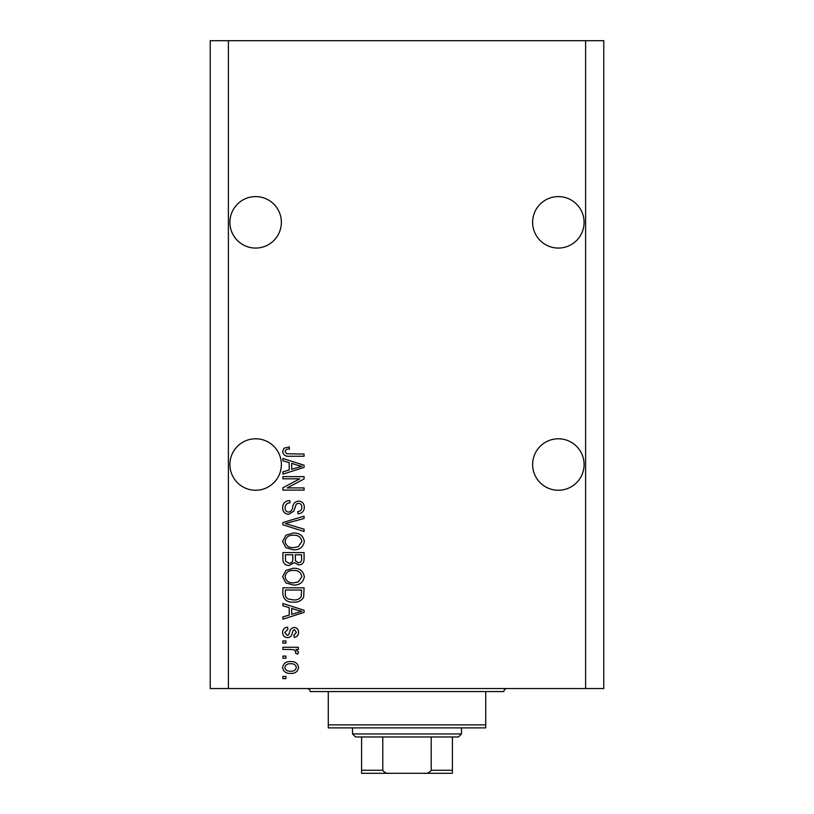 <?xml version="1.0" encoding="UTF-8"?>
<svg xmlns="http://www.w3.org/2000/svg" width="814" height="814" viewBox="0 0 814 814"><rect width="100%" height="100%" fill="white"/><g stroke="black" fill="none" stroke-linecap="round" stroke-linejoin="round"><path stroke-width="1.22" d="M532.631 222.334A25.733 25.733 0 0 1 558.363 196.601A25.733 25.733 0 0 1 584.096 222.334A25.733 25.733 0 0 1 558.363 248.067A25.733 25.733 0 0 1 532.631 222.334M229.904 222.334A25.733 25.733 0 0 1 255.637 196.601A25.733 25.733 0 0 1 281.369 222.334A25.733 25.733 0 0 1 255.637 248.067A25.733 25.733 0 0 1 229.904 222.334M584.096 464.519A25.733 25.733 0 0 0 558.363 438.787A25.733 25.733 0 0 0 532.631 464.519A25.733 25.733 0 0 0 558.363 490.252A25.733 25.733 0 0 0 584.096 464.519M281.369 464.519A25.733 25.733 0 0 0 255.637 438.787A25.733 25.733 0 0 0 229.904 464.519A25.733 25.733 0 0 0 255.637 490.252A25.733 25.733 0 0 0 281.369 464.519M299.756 478.825L282.885 478.825L282.885 476.628L304.07 476.628L304.07 478.968L287.179 487.912L304.07 487.912L304.07 490.109L282.885 490.109L282.885 487.759L299.756 478.825M288.777 514.326C284.778 513.939 282.723 511.711 282.611 507.661C282.885 503.194 285.266 500.834 289.764 500.569L290.038 502.767C286.935 503.052 285.276 504.751 285.083 507.844C285.063 510.398 286.274 511.823 288.716 512.128C291.178 511.467 292.511 509.706 292.725 506.837C293.284 503.388 295.217 501.485 298.545 501.119C302.269 501.444 304.202 503.49 304.344 507.275C304.151 511.304 302.045 513.471 298.016 513.776L297.741 511.579C300.397 511.385 301.77 509.971 301.872 507.346C301.913 504.955 300.783 503.612 298.494 503.327L296.337 504.019L293.834 511.06L288.777 514.326M304.07 531.481L282.885 524.806L282.885 522.527L304.07 516.188L304.07 518.457L285.358 523.555L304.07 529.192L304.07 531.481M282.611 541.442L285.928 535.195L293.203 533.048C299.501 532.794 303.215 535.592 304.344 541.452C303.246 547.201 299.613 549.989 293.457 549.837L285.846 547.669L282.611 541.442M282.611 576.668L285.928 570.421L293.203 568.274C299.501 568.019 303.215 570.817 304.344 576.678C303.246 582.427 299.613 585.215 293.457 585.062L285.846 582.895L282.611 576.668M289.214 607.641L282.885 605.789L282.885 603.5L304.07 610.266L304.07 612.413L282.885 619.179L282.885 616.9L289.214 615.048L289.214 607.641M285.907 678.632L282.885 678.632L282.885 676.424L285.907 676.424L285.907 678.632M585.612 688.532L603.774 688.532L603.774 40.7L585.612 40.7L585.612 688.532L210.226 688.532L210.226 40.7L228.388 40.7L228.388 688.532M585.612 40.7L228.388 40.7M290.751 673.402C286.152 673.687 283.445 671.713 282.611 667.48C283.425 663.308 286.08 661.334 290.588 661.568C295.106 661.324 297.761 663.298 298.565 667.48C297.792 671.611 295.177 673.585 290.751 673.402M285.907 658.261L282.885 658.261L282.885 656.064L285.907 656.064L285.907 658.261M290.873 649.46L282.885 649.46L282.885 647.252L298.29 647.252L298.29 649.46L295.838 649.46L298.565 652.055L297.741 654.141L295.543 653.306L295.818 651.821L294.017 649.847L290.873 649.46M285.907 643.131L282.885 643.131L282.885 640.923L285.907 640.923L285.907 643.131M287.576 637.627C284.381 637.382 282.723 635.653 282.611 632.417C282.773 629.314 284.422 627.563 287.556 627.167L287.841 629.364L284.808 632.57L287.2 635.419L288.594 634.92L289.448 632.844C289.825 629.782 291.402 627.981 294.169 627.441C297.059 627.736 298.524 629.364 298.565 632.325C298.514 635.266 297.049 636.945 294.169 637.352L293.895 635.144L296.367 632.407L294.485 629.639L293.203 630.341L292.318 632.804C291.951 635.775 290.364 637.382 287.576 637.627M293.589 602.126C287.322 602.502 283.75 599.816 282.885 594.057L282.885 587.81L304.07 587.81L303.683 597.15C301.465 600.813 298.107 602.462 293.589 602.126M289.102 565.516C284.992 565.343 282.916 563.207 282.885 559.106L282.885 552.584L304.07 552.584L304.07 559.157C304.049 562.718 302.279 564.651 298.748 564.967L294.302 562.606L289.102 565.516M289.214 462.606L282.885 460.755L282.885 458.465L304.07 465.232L304.07 467.378L282.885 474.155L282.885 471.866L289.214 470.014L289.214 462.606M282.611 451.475L284.106 448.168L289.214 446.906L289.489 449.104C287.2 448.84 285.724 449.654 285.083 451.577L286.681 453.774L304.07 454.059L304.07 456.257L289.692 456.257C285.683 456.685 283.323 455.097 282.611 451.475M296.367 667.429C295.574 664.723 293.651 663.512 290.598 663.766C287.484 663.502 285.551 664.763 284.808 667.541C285.612 670.237 287.535 671.458 290.598 671.194C293.701 671.458 295.624 670.197 296.367 667.429M297.853 610.358L291.687 608.363L291.687 614.316L301.862 611.345L297.853 610.358M301.597 590.008L285.358 590.008L285.358 593.793C285.175 596.316 286.202 598.076 288.451 599.073L293.62 599.918C296.825 600.223 299.338 599.155 301.17 596.733L301.597 590.008M301.872 576.699C300.956 572.211 298.056 570.136 293.162 570.472C288.604 570.339 285.907 572.395 285.083 576.648C285.968 581.033 288.787 583.099 293.518 582.855L298.311 581.939L301.872 576.699M301.597 554.782L295.268 554.782L295.472 560.836L298.392 562.769C300.865 562.474 301.933 561.019 301.597 558.394L301.597 554.782M292.786 554.782L285.358 554.782L285.622 561.284L289.082 563.319C291.738 563.085 292.969 561.589 292.786 558.842L292.786 554.782M301.872 541.473C300.956 536.975 298.056 534.91 293.162 535.246C288.604 535.103 285.907 537.169 285.083 541.422C285.968 545.807 288.787 547.873 293.518 547.629L298.311 546.713L301.872 541.473M297.853 465.323L291.687 463.329L291.687 469.281L301.862 466.31L297.853 465.323M307.102 688.532A3.032 3.032 0 0 1 310.124 691.564L328.286 691.564L328.286 724.867L485.714 724.867L485.714 691.564L328.286 691.564M506.898 688.532A3.032 3.032 0 0 0 503.876 691.564L485.714 691.564M485.714 724.867L485.714 727.889L328.286 727.889L328.286 724.867M434.544 773.3L379.456 773.3L434.544 773.3M461.487 733.943L458.465 736.975L355.535 736.975L352.513 733.943L461.487 733.943L461.487 727.889M352.513 733.943L352.513 727.889M452.411 736.975L452.411 772.191M452.411 773.3L361.589 773.3L361.589 770.268L361.589 773.3M423.86 773.3C427.126 773.707 429.589 772.69 431.217 770.268L452.411 770.268M431.217 736.975L431.217 770.268M382.784 736.975L382.784 770.268C384.422 772.7 386.874 773.707 390.14 773.3M361.589 736.975L361.589 770.268L382.784 770.268"/></g></svg>
